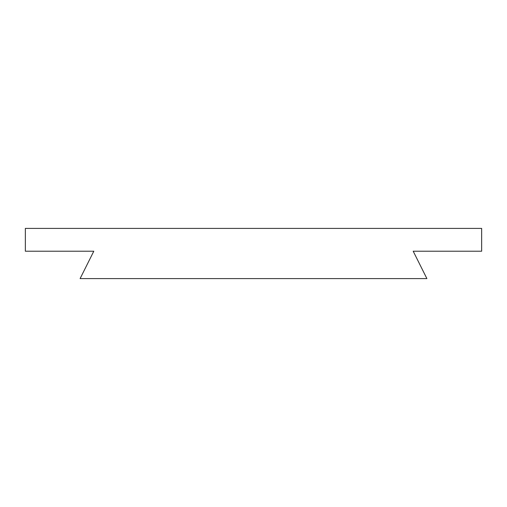 <?xml version="1.0" encoding="UTF-8"?>
<svg xmlns="http://www.w3.org/2000/svg" width="507" height="507" viewBox="0 0 507 507"><rect width="100%" height="100%" fill="white"/><g stroke="black" fill="none" stroke-linecap="round" stroke-linejoin="round"><path stroke-width="0.76" d="M481.65 228.404L25.35 228.404L25.35 251.219L93.795 251.219L80.106 278.597L426.894 278.597L413.205 251.219L481.65 251.219L481.65 228.404"/></g></svg>
